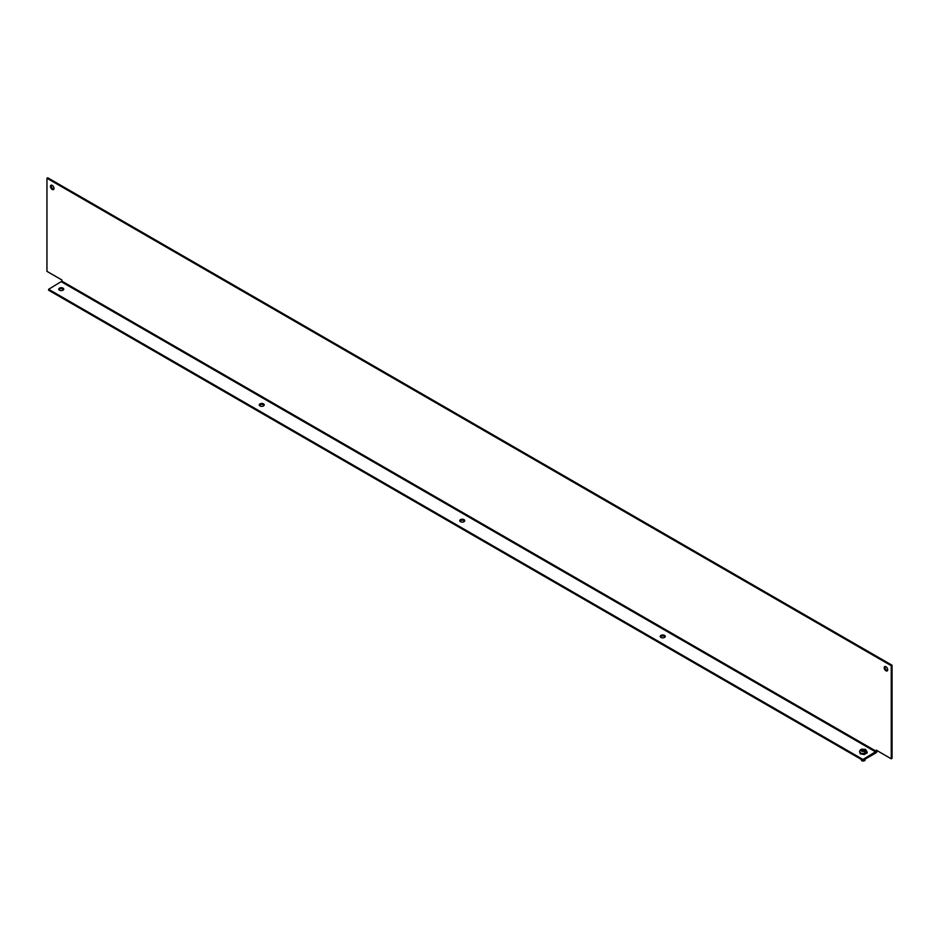 <?xml version="1.0" encoding="UTF-8"?>
<svg xmlns="http://www.w3.org/2000/svg" width="939" height="939" viewBox="0 0 939 939"><rect width="100%" height="100%" fill="white"/><g stroke="black" fill="none" stroke-linecap="round" stroke-linejoin="round"><path stroke-width="1.41" d="M862.401 751.364L861.274 749.733L860.265 750.214M864.091 751.364L864.091 750.39L865.206 751.036L864.842 749.463L861.11 749.721L862.119 749.252L864.361 751.517L861.638 751.306L861.274 749.733M865.206 751.036L866.216 752.667A3.65 2.113 180 0 1 865.371 753.16L864.361 751.517M863.176 750.918L862.401 750.472M862.401 750.39L861.497 750.907L863.246 750.871M866.216 752.667L864.737 751.822M864.138 749.381L864.138 750.355L864.983 749.862L864.138 749.381L863.246 749.897M863.317 750.918L864.091 750.472M859.596 751.306L860.265 753.888L864.326 754.522L867.307 752.796L866.885 751.904M54.004 188.422A2.488 1.444 60 0 1 53.488 189.572A2.488 1.444 60 0 1 51.563 188.903A2.488 1.444 60 0 1 50.471 186.392A2.488 1.444 60 0 1 50.988 185.253A2.488 1.444 60 0 1 52.913 185.922A2.488 1.444 60 0 1 54.004 188.422M51.457 185.136A2.488 1.444 -120 0 0 51.281 185.922A2.488 1.444 -120 0 0 53.816 189.22M887.719 669.765A2.488 1.444 60 0 1 887.202 670.916A2.488 1.444 60 0 1 885.289 670.246A2.488 1.444 60 0 1 884.198 667.735A2.488 1.444 60 0 1 884.714 666.596A2.488 1.444 60 0 1 886.627 667.265A2.488 1.444 60 0 1 887.719 669.765M885.184 666.479A2.488 1.444 -120 0 0 884.996 667.277A2.488 1.444 -120 0 0 887.543 670.563M59.486 290.163A2.488 1.444 180 0 1 58.758 289.153A2.488 1.444 180 0 1 60.296 287.815A2.488 1.444 180 0 1 63.007 288.132A2.488 1.444 180 0 1 63.746 289.153A2.488 1.444 180 0 1 62.197 290.48A2.488 1.444 180 0 1 59.486 290.163M58.887 289.611A2.488 1.444 180 0 1 63.007 289.059A2.488 1.444 180 0 1 63.606 289.611M259.986 405.93A2.488 1.444 180 0 1 259.258 404.909A2.488 1.444 180 0 1 260.796 403.582A2.488 1.444 180 0 1 263.507 403.887A2.488 1.444 180 0 1 264.235 404.909A2.488 1.444 180 0 1 262.697 406.235A2.488 1.444 180 0 1 259.986 405.93M259.387 405.366A2.488 1.444 180 0 1 263.507 404.815A2.488 1.444 180 0 1 264.105 405.366M460.486 521.685A2.488 1.444 180 0 1 459.758 520.664A2.488 1.444 180 0 1 461.295 519.337A2.488 1.444 180 0 1 464.007 519.643A2.488 1.444 180 0 1 464.735 520.664A2.488 1.444 180 0 1 463.197 521.99A2.488 1.444 180 0 1 460.486 521.685M459.887 521.122A2.488 1.444 180 0 1 464.007 520.57A2.488 1.444 180 0 1 464.605 521.122M660.986 637.44A2.488 1.444 180 0 1 660.246 636.419A2.488 1.444 180 0 1 661.784 635.093A2.488 1.444 180 0 1 664.507 635.398A2.488 1.444 180 0 1 665.235 636.419A2.488 1.444 180 0 1 663.697 637.745A2.488 1.444 180 0 1 660.986 637.44M660.387 636.888A2.488 1.444 180 0 1 664.507 636.325A2.488 1.444 180 0 1 665.105 636.888M46.95 271.359L61.927 280.01L61.927 281.16L876.263 751.306L876.263 750.155L891.252 758.806L891.252 665.704L46.95 178.246L46.95 271.359M876.263 751.306L862.964 759.463L862.964 760.39L48.64 290.233L48.64 289.306L61.927 281.16M46.95 178.246L47.748 177.788L892.05 665.235L891.252 665.704M891.252 758.806L892.05 758.348L892.05 665.235M862.964 760.39L875.852 752.949A1.714 0.986 120 0 0 877.073 750.848L877.073 750.625M48.64 289.306L862.964 759.463M861.345 759.909A1.89 1.092 0 0 0 861.896 760.684A1.89 1.092 0 0 0 863.962 760.919A1.89 1.092 0 0 0 865.136 759.909L862.002 760.907L861.345 759.451M866.897 751.611A3.662 2.113 180 0 1 866.897 751.693A3.662 2.113 180 0 1 864.643 753.641A3.662 2.113 180 0 1 860.652 753.184A3.662 2.113 180 0 1 859.584 751.693A3.662 2.113 180 0 1 859.584 751.611M859.584 751.529L860.781 753.454C863.81 754.627 865.852 754.04 866.897 751.693L866.897 751.529A3.662 2.113 180 0 1 864.643 753.477A3.662 2.113 180 0 1 860.652 753.019A3.662 2.113 180 0 1 859.584 751.529L860.488 749.709M861.075 753.43L865.594 753.301M862.26 760.883C864.08 761.189 864.737 760.801 864.232 759.745M875.852 752.022L61.528 281.864M861.462 749.146L865.535 749.392L866.897 751.529M865.136 759.135L865.136 759.909"/></g></svg>
